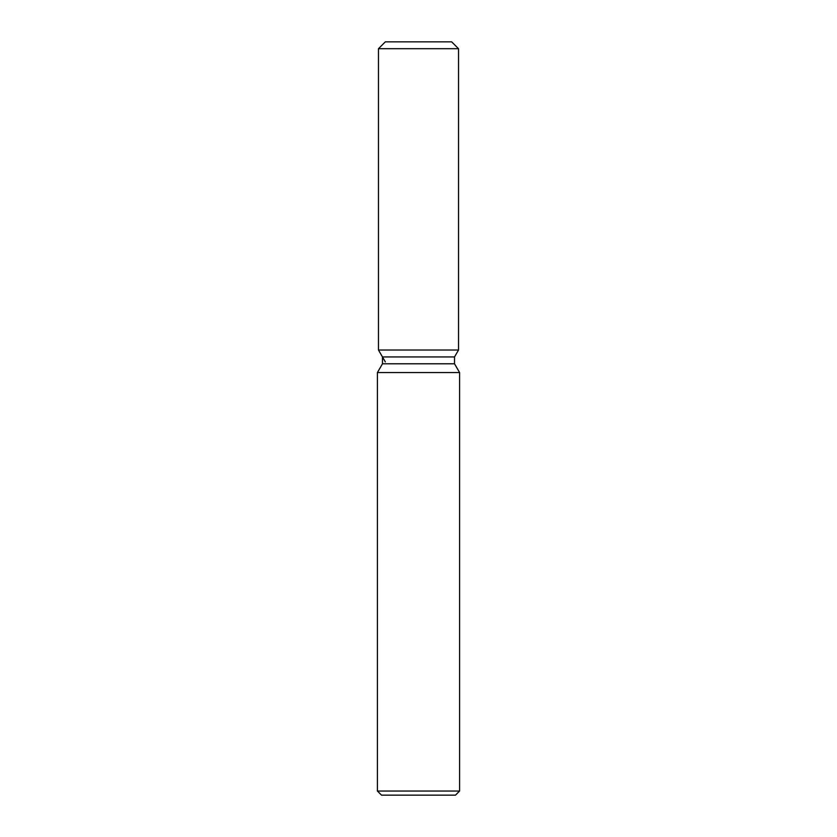 <?xml version="1.0" encoding="UTF-8"?>
<svg xmlns="http://www.w3.org/2000/svg" width="837" height="837" viewBox="0 0 837 837"><rect width="100%" height="100%" fill="white"/><g stroke="black" fill="none" stroke-linecap="round" stroke-linejoin="round"><path stroke-width="1.26" d="M451.677 41.85L385.323 41.85L451.677 41.85L458.53 48.703L458.53 350.023L418.5 350.023L458.53 350.023L454.522 356.949L454.522 363.781L459.586 372.549L459.586 791.038L377.414 791.038L381.515 795.15L455.485 795.15L459.586 791.038M454.522 363.781L382.478 363.781L382.478 356.949L454.522 356.949L458.53 350.023M382.478 363.781L377.414 372.549L459.586 372.549M385.323 41.85L378.47 48.703L378.47 350.023L418.5 350.023L378.47 350.023L382.478 356.949M378.47 48.703L458.53 48.703M377.414 372.549L377.414 791.038M385.323 361.877L378.47 350.023"/></g></svg>
